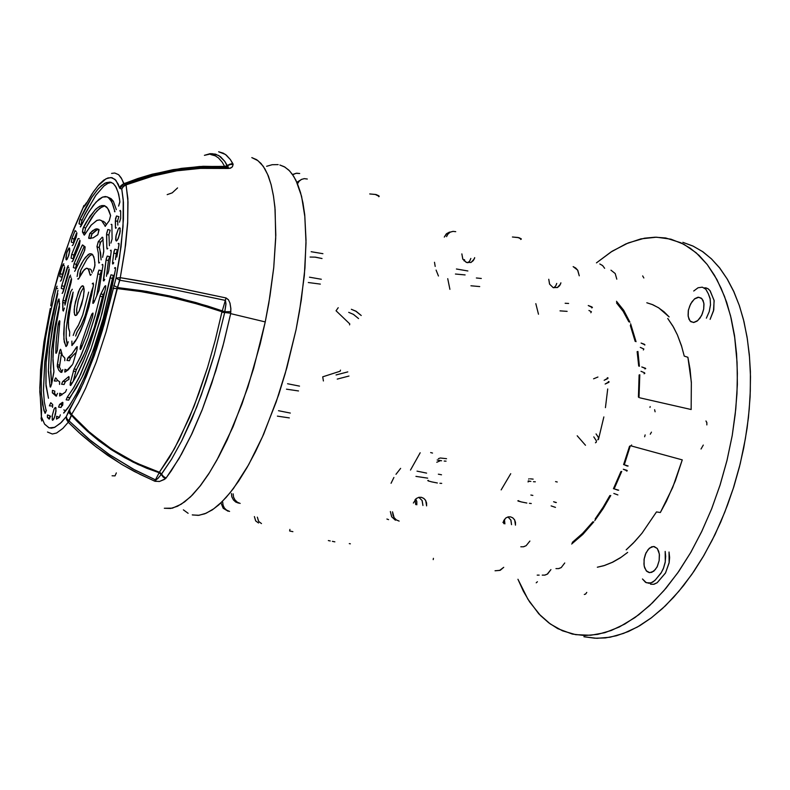 <?xml version="1.0" encoding="UTF-8"?>
<svg xmlns="http://www.w3.org/2000/svg" width="790" height="790" viewBox="0 0 790 790"><rect width="100%" height="100%" fill="white"/><g stroke="black" fill="none" stroke-linecap="round" stroke-linejoin="round"><path stroke-width="1.19" d="M688.327 310.658L689.729 305.878L692.04 301.681L694.933 298.669L697.995 297.287L701.174 298.008L703.1 300.506L703.989 304.387L703.722 309.078L703.86 303.182L702.053 298.818L698.735 297.228L694.43 299.064L690.677 303.864L688.426 310.124L688.169 316.474L690.065 321.026L693.511 322.518L697.738 320.582L701.579 315.477L703.722 309.078L702.32 313.867L699.999 318.074L697.106 321.086L694.055 322.458L690.885 321.747L688.939 319.229L688.051 315.338L688.327 310.658M644.196 558.49L645.42 554.136L648.165 549.406L651.651 546.779L654.327 546.552L657.201 548.438L658.702 551.262L659.472 554.975L659.196 560.614L659.354 553.958L657.24 548.487L653.528 546.453L649.41 548.142L646.003 552.803L644.048 559.399L644.186 566.045L646.23 570.736L649.637 572.661L653.676 571.229L657.043 567.003L659.196 560.614L657.389 566.312L655.216 569.718L651.74 572.345L649.094 572.582L646.832 571.377L644.68 567.842L643.919 564.119L644.196 558.49M631.319 445.916L631.585 444.948L631.319 445.916L682.274 459.908L631.319 445.916M660.322 512.532L672.655 487.519L682.274 459.908L675.341 480.804L666.345 501.324L660.322 512.532L656.51 511.9L660.322 512.532M626.184 549.81L633.076 543.352L642.003 533.25L656.51 511.9L642.003 533.25L634.775 541.585L626.184 549.81M597.329 567.2L603.708 565.729L612.369 562.322L621.118 557.286L627.665 552.447L620.298 557.829L612.744 562.144L604.686 565.423L597.329 567.2M630.361 445.708L624.288 464.777L630.361 445.708M621.76 471.472L614.106 488.901L621.76 471.472M610.729 495.528L603.037 508.77L594.811 520.62L603.244 508.454L610.729 495.528M593.813 521.913L582.892 534.307L571.654 543.974L582.793 534.405L593.813 521.913M584.432 636.829L596.924 638.32L610.058 637.214L623.646 633.432L637.53 626.934L651.503 617.711L665.358 605.821L678.857 591.355L691.783 574.498L703.91 555.449L715.009 534.504L724.874 511.979L733.327 488.25L740.21 463.71L745.395 438.786L748.397 417.722L750.085 396.955L750.47 376.741L749.552 357.307L747.37 338.88L743.953 321.658L739.391 305.809L733.752 291.49L727.126 278.821L719.611 267.879L711.316 258.735L702.35 251.427L692.81 245.986L682.827 242.382L693.215 246.174L703.07 251.931L711.672 259.071L719.641 267.909L727.412 279.285L733.772 291.53L739.213 305.286L743.36 319.249L747.054 336.935L749.315 354.532L750.362 371.636L750.342 390.912L749.246 409.22L747.113 427.844L743.647 448.177L739.42 466.88L733.772 486.857L727.62 504.84L720.638 522.21L712.225 540.143L703.021 556.97L693.936 571.368L683.557 585.597L673.584 597.358L662.474 608.527L651.167 617.968L639.782 625.631L628.435 631.487L616.388 635.772L605.456 637.895L594.88 638.251L583.938 636.71M732.202 435.448L726.998 460.392L720.115 484.961L711.681 508.73L701.856 531.305L690.815 552.289L678.758 571.377L665.921 588.293L652.52 602.8L638.784 614.739L624.939 624.001L611.183 630.538L597.724 634.36L584.748 635.506L572.385 634.044L557.71 628.593L548.744 622.846L540.498 615.538L529.577 601.891L523.326 591.177L517.924 579.297L527.888 599.255L538.82 613.781L550.304 624.001L562.46 630.855L575.732 634.706L590.732 635.298L604.834 632.671L619.38 626.964L634.982 617.553L649.666 605.515L664.025 590.535L677.781 572.789L690.658 552.556L701.747 531.532L711.612 508.918L720.075 485.09L726.978 460.461L732.202 435.448L735.233 414.355L736.971 393.578L737.406 373.344L736.557 353.91L734.453 335.483L731.125 318.261L726.662 302.422L721.122 288.113L714.604 275.453L707.208 264.531L699.032 255.417L690.183 248.139L680.763 242.718L665.743 238.037L655.226 237.207L644.502 238.185L628.277 242.886L612.151 251.24L596.42 262.922L611.006 251.971L625.868 243.903L640.848 238.906L656.49 237.207L670.937 239.163L683.992 244.337L696.178 252.81L707.238 264.561L716.905 279.522L724.539 296.438L730.543 315.852L734.749 337.498L737.1 362.452L737.327 384.513L735.806 408.934L732.202 435.448M669.169 316.889L658.623 307.804L652.007 304.426L646.822 302.768L652.846 304.772L658.583 307.784L664.015 311.793L669.169 316.889M684.209 356.073L681.691 346.474L677.415 334.911L673.574 327.238L667.698 318.439L672.883 326.043L677.415 334.911L681.454 345.714L684.209 356.073L687.883 357.258L684.209 356.073M691.171 409.546L691.309 382.084L687.883 357.258L690.035 369.266L691.369 383.022L691.171 409.546L639.979 397.874L691.171 409.546M616.536 301.316L623.843 310.5L629.966 322.182L623.725 310.312L616.536 301.316M630.627 323.781L636.069 341.655L630.627 323.781M637.886 351.451L639.446 366.284L637.886 351.451M639.791 374.756L639.041 397.617L639.791 374.756M705.954 287.856L708.314 288.893L710.22 290.967L714.15 300.714L713.469 310.954L710.072 319.367L713.726 309.838L714.091 300.328L709.953 290.572L707.761 288.528L704.808 287.738M642.645 275.957L643.82 278.021L642.635 275.957M584.284 594.524L585.696 593.991L586.723 592.421L585.597 594.07L584.284 594.524M650.447 584.116L653.597 584.333L657.162 582.763L665.496 573.036L669.14 562.845L669.604 557.552L669.031 551.983L669.179 562.608L665.595 572.859L657.221 582.714L653.873 584.274L650.624 584.165M701.016 448.987L703.337 445.056L701.016 448.987M706.862 424.941L706.872 422.709L705.934 420.971L706.833 422.551L706.862 424.941M537.407 581.717L536.193 582.823L537.407 581.717M654.634 409.704L655.058 411.748L654.634 409.704M651.414 432.14L650.249 434.184L651.414 432.14M665.16 551.38L665.713 556.397L665.18 562.48L663.639 567.951L661.368 572.553L655.641 579.702L652.797 582.092L649.054 583.296L645.558 582.349L642.497 578.961L646.319 582.753L650.911 582.961L654.792 580.561L660.924 573.224L663.314 568.77L665.299 561.799L665.16 551.38M693.739 290.997L698.024 287.787L702.359 287.155L705.816 289.259L708.314 293.762L710.259 299.104L710.516 304.881L709.223 311.615L706.379 318.133L709.223 311.615L710.526 304.673L710.111 298.393L708.314 293.762L705.648 289.071L702.35 287.155L698.083 287.767L693.739 290.997M85.695 203.83L83.138 207.632L86.377 202.833L85.458 205.114L92.025 193.886L97.911 185.828L106.077 178.688L110.867 177.503L114.984 179.35L118.293 184.277L119.606 187.892L121.176 185.403L123.694 183.705L120.613 186.055L119.606 187.892L120.08 188.543L122.973 184.465L124.168 183.784L121.611 185.699L120.129 188.553L121.798 188.978L123.309 186.094L125.906 184.169L123.309 186.094L121.798 188.978L123.467 186.509L126.143 184.86L123.467 186.509L121.798 188.978L123.388 202.21L123.457 219.186L121.107 246.678L116.061 278.06L120.327 277.725L117.582 287.609L142.931 290.819L170.156 296.013L195.91 302.57L222.257 310.895L225.347 300.397L171.519 289.16L119.892 280.213L120.327 277.725L135.485 280.154L178.026 287.846L225.891 297.939L172.013 286.681L120.327 277.725L125.57 244.959L127.644 222.968L127.852 198.616L125.906 184.169L126.143 184.86L154.712 175.469L176.684 170.857L198.833 168.389L228.122 168.438L227.668 167.796L228.122 168.438L229.959 168.319L232.319 166.878L233.109 164.399L230.058 164.498L226.236 166.463L224.686 166.443L230.058 164.498L233.109 164.399L232.971 163.856L229.979 164.162L227.313 165.624L224.765 161.318L220.43 156.657L215.542 154.119L210.189 153.685L204.442 155.294L212.016 153.606L218.86 155.571L224.765 161.318L228.152 167.737L198.438 167.737L176.338 170.206L154.425 174.797L125.906 184.169L123.744 183.764L137.796 178.51L152.164 174.215L181.394 168.329L203.277 166.344L225.14 166.66L227.352 165.781L228.27 167.095L227.955 167.796L224.953 166.65L203.593 166.562L174.442 169.653L145.409 176.387L124.168 183.784L125.906 184.169L150.791 175.755L175.884 170.275L201.233 167.579L227.668 167.796L224.953 166.65L207.247 166.423L177.148 169.208L149.912 175.094L124.02 183.813L121.058 177.622L118.609 174.708L114.787 173.03L111.548 173.405L114.787 173.03L118.609 174.708L121.788 178.905L123.694 183.705L149.458 174.946L173.148 169.613L199.643 166.522L225.683 166.394L229.979 164.162L232.971 163.856L230.364 159.531L226.453 155.235L223.234 153.132L218.593 151.779L225.407 154.425L230.364 159.531L233.109 164.32L232.428 166.739L230.571 168.151L202.517 168.181L176.684 170.857L151.078 176.427L126.143 184.86L128 201.815L127.704 222.059L124.83 250.588L120.327 277.725L116.061 278.06L102.611 329.756L96.419 349.437L86.436 376.129L79.612 391.307L69.194 409.882L66.232 416.666L61.383 422.354L54.777 427.272L49.158 427.844L44.665 424.23L41.416 416.705L39.796 387.91L40.863 366.846L43.796 342.919L50.303 308.456L43.954 341.873L40.626 369.661L39.816 391.84L41.534 410.494L41.416 416.705L44.507 423.993L48.733 427.706L51.37 428.131L54.263 427.489L60.218 423.479L66.232 416.666L83.454 383.061L94.395 355.322L104.073 324.68L116.061 278.06L119.527 258.103L123.082 226.414L123.23 199.732L121.798 188.978L119.823 188.356L115.893 180.298L111.963 177.681L107.944 177.898L103.796 180.12L99.333 184.208L93.526 191.634L85.517 205.025L83.138 207.632L70.794 236.487L58.687 273.113L52.12 297.168L50.767 305.819M50.787 305.75L52.15 297.05L64.257 255.101L73.45 229.623L84.017 205.449M161.516 474.059L159.412 472.193L169.327 457.558L179.379 439.299L194.103 406.04L207.543 367.488L215.315 340.046L221.872 312.129L224.646 312.593L214.238 354.73L205.854 381.886L196.601 407.373L181.71 440.909L171.549 459.316L161.338 474.237L159.353 472.805L146.752 468.223L132.927 462.041L110.738 449.303L89.635 433.216L71.505 415.293L69.125 420.952L88.421 438.756L109.494 454.694L132.7 468.826L155.462 479.797L159.165 472.726L138.062 464.49L124.524 457.657L111.509 449.806L99.145 441.018L87.512 431.35L76.63 420.843L71.505 415.293L71.564 414.513L90.465 433.088L111.657 449.135L135.702 462.693L159.412 472.193L174.353 448.858L189.294 417.821L198.774 393.667L207.543 367.488L215.315 340.046L221.951 311.774L224.716 312.238L193.589 302.925L169.672 296.931L143.316 291.895L117.019 288.538L106.127 331.662L96.242 361.968L85.636 388.275L78.516 402.791L71.594 414.454L87.621 430.58L105.366 444.819L118.105 453.203L131.417 460.59L145.212 466.939L159.412 472.193L159.165 472.726L159.965 472.459L163.411 476.459L166.058 478.078L165.041 478.967L159.679 481.416L155.176 481.308L140.136 474.444L122.924 465.083L107.726 455.386L93.971 445.284L81.044 434.47L68.216 422.245L62.943 428.328L56.554 433.038L52.318 434.016L47.538 432.012L52.318 434.016L56.554 433.038L62.943 428.328L68.216 422.245L79.01 432.644L96.35 447.14L121.305 464.115L134.399 471.502L154.564 481.08L159.373 481.475L164.221 479.51L165.94 478.236L171.163 471.077L181.542 454.191L191.921 433.75L201.993 410.227L215.877 370.589L223.896 342.347L230.631 313.62L222.879 346.198L211.829 383.15L202.428 409.141L191.427 434.806L179.123 458.447L166.058 478.078L163.411 476.459L161.516 474.059L157.724 478.631L155.462 479.797L159.165 472.726L165.367 478.74L162.987 476.864L161.308 474.257L158.079 478.276L154.564 481.08L155.462 479.797L135.297 470.218L109.494 454.694L91.334 441.166L69.125 420.952L68.216 422.245L71.594 414.454L78.516 402.791L85.636 388.275L96.242 361.968L106.127 331.662L117.582 287.609L146.634 291.431L176.851 297.573L207.286 305.947L222.257 310.895L221.951 311.774L199.337 304.565L168.764 296.734L138.704 291.184L117.019 288.538L119.892 280.213L171.519 289.16L225.446 300.417L225.98 303.627L224.775 311.754L222.257 310.895L226.019 297.968L228.438 299.736L229.979 303.074L230.828 308.594L230.631 313.62L265.233 321.935L230.631 313.62L230.818 308.327L229.93 302.896L228.537 299.884L225.891 297.939L225.347 300.397L225.92 304.348L224.725 312.208L221.951 311.774L222.257 310.895L224.775 311.754L230.887 311.645L224.775 311.754L224.646 312.593L221.872 312.129L230.71 313.255L224.716 312.248L214.238 354.73L201.322 394.891L191.733 419.253L181.71 440.909L171.549 459.316L161.516 474.059M164.369 508.237L172.388 508.118L181.206 504.257L190.538 496.782L200.097 486.028L209.557 472.529L218.672 456.916L227.214 439.852L242.056 403.848L253.6 368.575L265.233 321.935L260.226 343.976L247.833 387.159L233.04 426.748L216.875 460.195L208.619 473.99L200.423 485.603L192.424 494.896L184.712 501.818L177.414 506.331L170.601 508.454L164.369 508.237M192.543 514.981L199.1 515.278L206.22 513.233L213.833 508.809L221.832 501.976L230.127 492.763L238.58 481.238L247.072 467.532L255.456 451.791L263.613 434.243L278.633 394.803L285.239 373.542L296.053 329.716L286.879 367.755L276.214 401.903L262.507 436.771L248.672 464.688L233.445 488.487L226.187 497.404L218.593 504.998L212.233 509.915L204.788 513.826L198.25 515.366L192.237 514.912M65.935 259.347L66.874 252.524L69.323 247.991L69.698 250.815L68.384 256.464L66.558 259.831L65.866 257.668L67.051 251.931L68.957 248.109L69.589 248.248L69.767 249.867L68.809 255.15L67.16 259.179L66.38 259.89L65.935 259.347M69.54 251.941L68.365 256.533L69.54 251.941M118.322 229.021L119.458 227.757L120.139 228.27L119.803 233.652L117.621 239.785L116.574 240.989L115.814 240.496L116.15 235.124L118.352 228.962L119.28 227.836L120.07 228.093L120.011 232.635L118.214 238.629L116.288 241.049L115.656 239.518L115.933 236.22L118.322 229.021M55.567 413.851L53.839 418.986L52.752 420.26L52.199 419.826L52.298 415.254L54.056 409.24L54.984 407.749L55.833 407.68L55.942 411.797L54.332 417.93L52.525 420.25L52.17 416.063L54.145 409.052L55.231 407.541L55.962 407.966L55.567 413.851M55.014 414.414L56.06 410.849L55.014 414.414M91.314 291.816L92.805 287.6L91.314 291.816M88.668 292.073L82.634 315.25L78.171 325.796L74.912 330.951L78.733 324.69L82.772 314.874L88.668 292.073M79.849 273.429L79.543 277.102L80.916 270.062L79.849 273.429M77.163 276.51L78.032 270.772L81.528 263.327L85.399 257.303L89.695 253.758L91.581 253.857L92.776 254.864L94.454 259.229L94.948 265.193L93.171 271.217L94.691 266.803L94.919 262.606L93.783 256.77L91.818 253.975L90.09 253.669L88.273 254.469L83.503 259.969L78.21 270.239L77.163 276.51M71.09 302.817L72.601 296.645L69.727 309.789L68.444 320.789L68.533 327.593L69.688 332.007L68.661 328.561L68.434 321.066L71.09 302.817M70.004 304.348L66.291 328.679L66.113 336.994L67.288 344.875L66.202 338.634L66.281 328.778L68.345 312.633L72.68 293.594L70.004 304.348M65.856 346.375L63.901 339.315L64.286 323.752L68.157 301.444L70.725 291.678L72.275 289.249L70.705 291.727L68.246 301.059L64.434 322.36L63.674 333.844L64.306 342.11L66.163 346.504L68.266 341.734L66.953 345.585L65.856 346.375M83.819 287.096L81.074 291.816L78.131 300.852L76.65 309.729L76.877 314.825L76.719 308.929L78.299 300.19L80.926 292.152L83.819 287.096M75.396 301.652L79.711 288.982L81.943 285.99L82.851 285.743L83.681 286.691L84.086 291.135L83.197 298.087L79.138 311.151L76.828 314.884L75.09 315.407L74.171 312.307L74.566 306.155L78.516 291.54L81.034 286.889L82.98 285.782L84.086 288.933L83.552 296.112L81.627 304.446L79.069 311.3L76.353 315.299L75.317 315.546L74.576 314.627L74.191 309.71L75.396 301.652M65.195 304.417L71.08 282.415L65.195 304.417M50.54 387.06L51.686 384.039L50.135 386.932L48.407 370.293L49.642 347.58L54.974 313.867L58.035 300.358L58.983 298.926L57.66 301.652L59.418 301.691M59.596 303.597L54.885 326.902L51.597 351.224L50.698 371.912L51.686 384.009L50.678 368.11L51.785 349.259L54.599 328.561L59.596 303.597M45.06 413.288L42.561 404.628L41.357 393.262L41.277 379.407L42.285 363.519L45.741 336.846L49.227 317.856L56.07 288.488L57.423 288.548M57.956 290.374L49.79 327.021L44.783 361.465L43.489 390.487L44.339 402.011L46.205 411.067L44.339 402.001L43.48 390.132L44.704 362.255L49.918 326.319L57.956 290.374M54.49 307.32L57.749 293.623L49.879 330.892L45.998 363.578L45.909 383.94L48.467 398.229L46.067 385.856L46.116 361.869L48.506 339.789L54.49 307.32M120.623 211.197L120.692 218.188L119.507 222.227L120.673 218.395L120.623 211.197M64.602 266.961L62.361 274.387L60.178 273.656L62.657 265.45L64.276 265.588L62.657 265.45L63.862 263.821L63.2 264.077L60.178 273.656L62.361 274.387L61.946 277.29L59.754 276.569L61.946 277.29L64.602 266.961M59.23 417.495L56.436 418.996L56.564 416.202L58.904 417.1L58.756 417.841L58.904 417.1L56.564 416.202L56.534 419.105L59.23 417.495M67.12 397.439L66.212 399.829L68.7 400.175L66.212 399.829L67.12 397.429L69.688 397.686L76.235 388.009L83.098 374.885L90.011 358.759L96.686 340.243L102.819 320.108L112.476 278.386L109.978 277.833L100.291 319.604L90.86 349.289L80.58 374.46L73.727 387.613L67.199 397.331L69.688 397.686L68.7 400.175M65.837 410.78L63.783 409.892L65.837 410.78M115.419 267.613L115.409 269.726L115.478 267.761L114.55 268.185L115.538 268.225L114.55 268.185L114.896 267.662M112.526 278.12L113.454 275.384L110.946 274.841L113.454 275.384L112.476 278.386L109.978 277.833L110.946 274.841M63.575 412.933L69.589 405.606L77.499 391.978L84.579 376.899L92.104 357.9L105.307 315.635L111.104 291.698L115.409 269.726L107.361 307.675L100.419 332.847L92.608 356.497L84.313 377.511L75.939 394.941L67.871 408.094L63.783 413.101M100.034 296.26L95.432 314.657L88.105 337.863L80.076 357.594L74.053 369.029L76.531 369.424L82.565 358.028L88.628 343.66L94.405 327.05L102.522 296.783L100.034 296.26L100.172 295.707L104.655 286.484L100.814 293.949L103.293 294.473L100.814 293.949L100.587 294.443L100.034 296.26L102.522 296.783L102.868 295.529L94.405 327.05L85.616 351.175L76.117 370.303L73.184 381.58L75.751 371.478L73.263 371.083L75.751 371.478L76.531 369.424L74.053 369.029L81.094 355.382L88.105 337.863L95.007 316.168L100.034 296.26M104.922 291.243L102.868 295.529L104.922 291.243M105.781 286.197L104.823 286.178L105.692 285.684L105.633 287.837L99.659 313.146L89.803 344.884L84.382 358.907L76.136 376.435L70.675 385.471L70.083 385.026L70.389 382.498L72.107 383.318M70.508 382.024L74.053 369.029L70.508 382.024M98.404 241.513L102.226 237.237L98.404 241.513L100.636 242.135L103.164 239.469L100.172 242.826L99.264 247.596L97.032 246.954L98.385 253.185L98.681 262.132L99.54 262.507L98.681 262.132L98.385 253.185L96.943 246.431L98.306 241.612L100.636 242.135L99.214 247.418M102.848 265.855L98.938 290.552L93.961 302.234L98.918 290.641L102.848 265.855M102.799 237.356L103.786 251.635L102.572 257.313L103.796 250.973L102.799 237.356M99.264 247.596L100.626 253.096L101.071 259.88L99.718 248.82L99.264 247.596L96.973 246.727L98.286 241.651M97.832 273.883L93.102 300.447L94.366 301.296L93.102 300.447L98.029 272.718L98.967 270.101L101.387 270.654L100.251 274.436L97.832 273.883L98.938 270.141L100.35 270.417L101.387 270.654L100.251 274.436L97.832 273.883M96.666 296.053L100.251 274.436L96.666 296.053M52.594 404.49L50.827 402.772L52.703 404.628L52.545 407.304L52.594 404.49M61.956 404.885L61.037 407.443L58.569 407.156L59.576 404.46L62.469 402.357L59.793 404.263L62.884 404.184L61.037 407.443L58.569 407.156L59.615 404.411L62.262 404.549M49.78 418.275L47.459 417.495L49.78 418.275M49.187 419.056L50.57 416.221L49.207 419.075L47.4 417.406L47.499 415.007L49.819 415.738L47.509 414.957L47.4 415.53L47.41 417.426L49.257 419.085M49.345 405.813L51.785 405.961L49.345 405.813L50.738 402.703L49.345 405.813M59.527 381.629L57.532 380.375L55.883 377.976L57.66 380.504L59.635 381.718L59.517 384.434L59.527 381.629M69.165 377.176L68.858 379.674L68.819 376.563L62.943 381.333L65.402 381.629L68.957 379.249L65.175 381.807L64.128 384.552L61.669 384.266L62.627 381.639L63.467 381.392L65.402 381.629L64.128 384.552L61.669 384.266L62.578 381.718L68.868 376.563M56.515 395.869L54.688 393.578L52.387 392.808L56.199 396.215L57.552 393.301L56.209 396.215L52.387 392.808L54.688 393.578L56.584 395.938M65.442 392.008L59.605 395.968L59.704 393.183L62.025 394.072L61.857 395L62.025 394.072L59.704 393.183L59.754 396.037L65.442 392.008M54.767 391.149L52.456 390.369L54.767 391.149L54.619 393.4L54.767 391.149M55.577 377.887L54.352 380.978L56.781 381.106L54.352 380.978L55.468 377.985M61.531 353.239L59.527 366.501L59.645 365.395L57.344 364.625L57.226 366.135L59.586 367.251L57.285 366.481L58.885 370.293L60.662 372.179L61.729 372.386L62.795 369.621L61.768 372.337L60.672 372.179L58.746 370.056L57.226 366.096L59.132 353.14L61.521 353.002L59.132 353.14L57.344 364.625L59.645 365.395L61.551 353.11M64.78 357.998L62.351 355.312L60.86 349.753L62.42 355.46L64.918 358.186L64.75 360.754L64.78 357.998M77.094 346.583L76.472 347.185L77.331 347.136L76.472 347.185L72.107 353.851L68.187 357.515L71.011 357.603L75.564 352.923L70.448 357.988L69.382 360.773L66.933 360.457L68.355 357.534L70.626 357.831L69.382 360.773L66.933 360.457L67.772 358.018L71.811 354.216L77.094 346.583L77.025 349.644L73.312 362.571L76.828 350.375M59.586 367.251L61.936 372.08L59.586 367.251M72.492 364.585L68.088 369.947L64.889 372.13L64.968 369.374L67.278 370.283L64.968 369.374L64.81 372.011L65.817 371.744L72.492 364.585M92.598 316.326L87.068 333.578L81.182 348.4L80.116 349.15L80.501 346.05L86.061 329.42L91.689 314.538L92.983 314.144L91.689 314.538L92.025 313.788L92.973 313.304L92.519 316.652L86.663 334.703L80.906 348.923M81.982 346.553L80.728 345.269L81.982 346.553M53.878 371.32L52.93 357.416L53.611 344.094L55.448 328.976L59.497 307.132L55.744 326.991L53.611 344.094L52.94 360.388L53.908 372.041L51.775 383.594L53.878 371.32M59.161 299.529L59.497 307.132L59.161 299.529M59.862 321.54L57.344 350.118L56.436 352.923L55.981 353.278L55.764 352.666L56.347 339.443L58.164 324.641L59.764 324.137L58.164 324.641L58.272 324.019L59.191 321.145L59.843 321.184L57.344 350.118M56.465 352.873L55.754 352.291L56.465 352.873M113.721 253.067L112.545 262.162L113.76 262.764L112.545 262.162L114.056 251.348L114.886 249.235L117.355 249.818L116.189 253.649L113.721 253.067L114.886 249.235L116.644 249.65L117.355 249.818L116.189 253.649L113.721 253.067M115.449 259.614L116.189 253.649L115.449 259.614M115.291 220.775L115.419 227.441L116.249 227.816L115.419 227.441L115.567 218.573L116.565 215.976L118.944 216.628L116.565 215.976L115.291 220.775L117.671 221.427L115.291 220.775M117.799 225.16L117.74 220.311L118.944 216.628L117.74 220.311L117.799 225.16M120.406 210.486L119.823 210.92L120.613 211.009L119.823 210.92L120.376 210.476M118.974 244.791L116.851 257.026L119.004 244.535L119.014 243.814L118.115 243.764L118.875 243.29L119.014 243.814L118.115 243.764L118.875 243.29L118.974 244.791M103.46 280.875L106.117 259.545L107.223 256.059L109.662 256.632L108.507 260.552L106.067 259.969L106.275 258.705L107.223 256.059L109.662 256.632L108.566 260.038L106.453 276.342L108.507 260.552L106.067 259.969L103.48 278.84L104.764 279.482M106.581 234.433L106.897 248.001L107.786 248.406L106.897 248.001L106.611 233.366L107.825 229.525L110.175 230.186L107.825 229.525L106.581 234.433L108.931 235.084L106.581 234.433M109.366 245.72L108.911 234.561L110.175 230.186L108.911 234.571L109.366 245.72M113.088 263.88L113.444 263.356L112.526 263.801L112.545 262.162L112.575 263.929M111.202 251.615L108.744 270.772L107.736 273.952L108.744 270.772L111.202 251.615M111.874 224.597L112.062 238.945L110.877 243.123L112.062 238.965L111.874 224.597M97.723 234.857L92.973 237.918L88.776 238.323L89.981 233.238L95.067 229.199L97.002 228.843L98.957 229.525L97.891 234.63L93.279 237.79L88.984 238.511M98.572 229.258L95.491 230.71L92.084 233.968L90.119 233.07L92.084 233.968L91.759 234.462M84.708 234.63L90.969 225.367L96.647 220.509L99.619 219.916L101.663 220.716L105.366 226.296L101.594 220.667L99.54 219.906L97.032 220.341L91.304 224.972L84.333 235.104L82.545 232.151L84.096 235.074L84.708 234.63M106.462 224.844L104.823 222.385L102.858 221.082L104.952 222.523L106.462 224.844M84.797 233.06L85.152 233.85L84.797 233.06M82.486 232.013L84.668 232.754L82.476 231.993L82.93 228.567L89.853 216.44L95.906 209.093L100.063 206.131L104.398 205.657L107.756 208.372L110.59 215.611L109.346 220.538L110.57 215.492L108.902 210.417L106.719 207.118L104.29 205.627L101.752 205.558L98.414 207.059L95.077 209.903L86.288 222.118L83.454 227.293L85.636 228.043L83.454 227.293L82.486 232.013M104.873 205.835L99.984 208.066L94.494 213.754L85.606 228.083L84.668 232.754L85.488 228.33L91.68 217.665L97.16 210.634L102.463 206.526M109.188 220.785L105.09 226.315L109.188 220.785M80.531 226.957L87.275 214.416L93.309 205.321L98.977 199.287L102.453 197.115L107.085 196.789L109.83 198.734L112.565 203.711L114.975 211.71L111.736 201.717L108.062 197.233L105.327 196.483L102.591 197.056L96.103 202.003L89.142 211.335L80.303 226.829M108.536 197.54L111.054 198.645L113.326 201.262L116.308 209.676L113.493 201.559L109.435 197.767M79.059 223.866L81.222 224.627L79.02 223.768L79.741 219.827L91.699 197.48L98.464 188.553L104.724 183.32L110.245 182.105L113.088 183.389L115.547 186.213L118.135 192.335L119.517 198.675L119.843 202.161L118.599 206.101L119.883 201.667L118.648 194.271L116.258 187.467L113.365 183.616L110.037 182.075L106.058 182.678L101.436 185.65L97.121 190.074L91.68 197.5L85.587 207.908L79.909 219.442L82.071 220.203L79.909 219.442L79.059 223.866M111.351 182.411L107.786 183.389L103.924 185.996L95.511 195.742L84.323 215.423L81.735 221.042L81.222 224.627L81.775 220.924L85.172 213.675L96.064 194.952L104.063 185.877L107.746 183.408L111.351 182.411M84.125 251.694L85.162 247.092L82.693 244.999L85.113 246.915L84.728 250.183L75.356 270.18L83.997 251.911M71.1 277.112L69.461 276.984L62.904 300.644L62.716 302.392L64.968 303.113L65.244 300.98L62.993 300.259L65.244 300.98L71.436 278.524L65.629 299.351L65.027 305.147L64.968 303.113L62.716 302.392L62.825 310.282L63.516 310.707L62.825 310.282L62.894 300.694L69.461 276.984L70.685 277.083M84.224 246.322L76.304 264.433L74.092 263.682L75.198 260.809L82.022 245.591L83.513 245.779L82.022 245.591L82.604 244.94L82.032 245.562L74.092 263.682L76.304 264.433L75.642 268.333L73.411 267.593L74.092 263.682L73.411 267.593L75.642 268.333L77.015 262.576L84.224 246.322M73.016 260.512L79.267 245.335L72.828 260.996L71.959 261.638L73.016 260.512M62.094 293.366L63.17 291.796L68.75 272.807L62.529 293.209M61.363 288.429L63.575 289.16L61.363 288.429L61.502 286.681L67.229 267.366L68.809 267.504L67.229 267.366L68.236 265.598L61.739 285.684L63.951 286.415L61.739 285.684L61.363 288.429M79.859 240.239L73.934 255.071L71.742 254.331L78.022 238.679L79.276 238.827L78.082 238.531L71.742 254.331L73.934 255.071L73.292 258.853L71.09 258.113L71.742 254.331L71.09 258.113L73.292 258.853L73.855 255.288L79.859 240.239M69.155 268.956L63.556 288.873L69.155 268.956M73.194 244.614L76.156 237.257L73.006 245.058L72.186 245.621L73.194 244.614M60.405 281.171L61.442 279.858L64.227 270.545L61.077 280.717M76.729 232.616L74.191 239.064L72.018 238.323L74.833 231.194L76.215 231.361L74.833 231.194L75.149 230.522L72.018 238.323L74.191 239.064L73.51 242.925L71.327 242.184L72.018 238.323L71.317 242.155L73.51 242.925L73.905 239.893L76.729 232.616M93.348 286.207L88.875 306.945L84.244 321.905L80.827 330.654L75.652 340.855L72.008 345.516L71.93 341.073L71.93 345.507L77.361 337.903L84.036 322.488L91.689 295.164L93.526 284.469L93.2 282.998L92.213 283.778L93.358 283.195L93.348 286.207M77.361 331.543L81.765 324.117L85.103 315.862L91.136 292.705L88.579 304.496L84.974 316.247L80.916 325.855L76.966 332.146L75.623 336.076L77.361 331.543M92.312 254.35L90.169 255.486L86.979 259.011L80.916 270.062L87.009 258.972L89.784 255.812L92.312 254.35M79.158 277.912L84.244 269.657L86.426 268.156L88.203 268.59L90.001 274.397L88.747 269.281L86.387 268.166L82.94 271.227L78.714 278.732L77.746 278.84L78.289 279.206L79.158 277.912M92.183 272.915L91.235 270.012L89.803 268.758L91.245 270.022L92.183 272.915M111.222 250.795L110.363 250.726L110.965 250.163L111.222 250.716L110.896 250.163L110.363 250.726L111.222 250.795M102.878 264.936L102.038 264.877L102.621 264.334L102.868 264.926L102.631 264.334L102.038 264.877L102.878 264.936M91.265 274.476L90.188 275.147L90.001 274.397L90.425 275.305L91.265 274.476M74.388 341.655L74.112 343.166L74.388 341.655M73.164 335.483L74.912 330.951L73.164 335.483M73.115 292.053L72.601 296.645L73.115 292.053M69.688 332.007L69.49 336.194L69.688 332.007M73.144 292.162L72.68 293.594L73.144 292.162M75.356 270.18L74.704 271.365L75.356 270.18M69.461 276.984L70.557 275.157L69.461 276.984M69.263 269.4L68.75 272.807L69.263 269.4M99.51 262.557L98.898 263.08L98.681 262.132L98.878 263.07L99.51 262.557M107.746 248.475L107.124 249.018L106.897 248.001L107.124 249.018L107.746 248.475M71.564 279.058L71.08 282.415L71.564 279.058M80.738 349.16L80.264 349.447L80.076 348.746L80.57 345.793L86.061 329.42L91.976 313.887L92.904 313.077L92.726 315.793M57.226 350.632L56.367 353.031L55.784 352.824L56.11 342.386L57.996 325.747L59.24 321.076M99.076 229.91L97.871 234.65M91.522 234.946L90.672 238.531L92.035 234.028L97.367 229.623M57.709 288.557L56.07 288.488L49.977 314.242L45.553 338.001L42.591 360.349L41.307 378.469L41.396 394.042L43.894 410.296L45.109 413.288L46.413 410.198L45.307 413.16M57.087 286.138L56.07 288.488L56.91 286.345M63.289 311.033L64.424 307.981L63.407 310.885L62.825 310.282M59.754 276.569L60.178 273.656L59.754 276.569M76.906 233.04L76.156 237.257L76.906 233.04M80.116 240.861L79.267 245.335L80.116 240.861M114.856 211.819L114.422 211.463M93.26 303.39L93.961 302.234L92.904 303.321L93.102 300.447M103.48 278.84L103.411 280.746L104.3 280.341L103.964 280.845M111.114 224.439L111.834 224.311L111.114 224.439M73.312 362.571L72.917 363.746L73.312 362.571M60.188 349.674L59.132 353.14L59.951 350.128L60.504 349.318L60.86 349.753M66.508 389.431L65.6 391.81L66.508 389.431M52.387 392.808L52.456 390.369L52.387 392.808M49.819 415.738L49.671 418.029L49.819 415.738M62.894 402.535L62.647 405.428L62.469 402.357M60.356 414.878L59.457 417.238L60.356 414.878M120.248 230.868L118.224 238.59L120.248 230.868M64.681 267.336L64.227 270.545L64.681 267.336M116.298 227.747L115.656 228.32L115.419 227.441L115.666 228.32L116.298 227.747M92.845 303.143L93.013 300.832M77.272 346.83L76.936 349.99M88.687 237.889L89.764 233.583L92.756 230.552L96.262 228.873L99.026 229.692M59.527 320.75L59.843 321.254M67.199 397.331L73.312 388.325L79.069 377.61L91.077 348.706L101.89 313.758L110.857 275.019M104.823 286.178L105.692 285.684L105.633 287.827L100.745 308.989L89.803 344.884L83.355 361.346L77.499 373.848L70.695 385.451L70.093 385.125L70.389 382.498M50.126 386.873L48.427 371.527L49.187 352.212L52.367 327.81L57.66 301.652M188.129 513.322L183.389 509.866M266.605 166.315L272.135 164.715L278.218 164.646M279.838 164.972L284.252 166.73L288.745 170.097L292.231 174.136L295.914 180.298L301.533 196.335L304.881 216.628L306.016 240.111L304.93 268.126L301.296 300.131L296.053 329.716L299.538 311.191L304.298 275.463L306.016 242.876L304.693 214.85L302.945 202.911L300.516 192.483L297.445 183.655L293.791 176.466L289.604 170.956L284.933 167.134L279.848 164.982M251.832 157.625L256.641 159.708L261.036 163.471L264.966 168.922L268.353 176.052L271.168 184.83L273.35 195.209L274.871 207.118L275.789 235.084L273.755 267.652L268.778 303.4L265.233 321.935L270.012 295.974L273.755 267.682L275.72 238.215L275.088 209.557L273.547 196.384L271.089 184.514L267.662 174.353L263.277 166.285L257.965 160.637L251.832 157.625M232.507 162.987L231.292 163.886M224.686 166.443L222.178 162.167L218.405 157.941L215.285 155.877L210.782 154.564L215.285 155.877L218.405 157.941L222.178 162.167L224.686 166.443M116.367 472.914L115.024 475.906L112.121 475.728M177.562 187.892L172.26 192.839L167.194 194.607M116.061 278.06L119.892 280.213L116.061 278.06M113.809 285.447L117.582 287.609L113.809 285.447M113.029 288.459L117.019 288.538L113.029 288.459M69.609 409.19L70.004 411.916L71.594 414.454L70.004 411.916L69.609 409.19M68.641 411.047L69.461 413.229L71.505 415.293L69.461 413.229L68.641 411.047M66.232 416.666L67.051 418.868L69.125 420.952L67.051 418.868L66.232 416.666L66.587 419.579L68.216 422.245L66.587 419.579L66.232 416.666M41.149 419.095L41.416 416.705L41.673 420.952M83.651 206.012L83.138 207.632L83.651 206.012M41.416 416.705L41.1 418.453L41.416 416.705M41.248 412.38L41.228 413.209M41.445 409.734L41.248 412.578L41.445 409.734M68.76 399.918L81.805 377.59L93.19 350.335L103.895 316.217L112.476 278.386M650.002 407.492L650.121 406.564L650.002 407.492M379.22 196.414L375.29 194.399L369.72 193.955L376.03 194.587L378.894 195.802L378.785 196.69M528.579 479.066L529.201 478.819L528.579 479.076M530.89 481.367L528.233 480.922L530.89 481.367M535.353 481.821L533.428 481.693L535.353 481.821M533.112 479.184L530.406 478.809L533.112 479.184M530.929 495.063L532.825 495.409L530.929 495.063M526.841 503.003L521.43 501.986L526.841 503.003M531.314 503.507L529.389 503.339L531.314 503.507M438.312 458.704L440.316 458.012L446.518 458.714L440.316 458.012L438.312 458.704M441.659 460.777L437.176 459.978L441.659 460.777M446.044 461.192L444.187 461.093L446.044 461.192M441.531 474.8L439.043 474.316L441.531 474.8M438.381 474.178L439.043 474.316L438.381 474.178M437.374 482.947L431.804 481.91L437.374 482.947M441.748 483.421L439.902 483.283L441.748 483.421M435.162 266.418L434.451 262.32L435.162 266.418M628.83 321.856L623.172 311.3L616.516 302.837L623.162 311.28L628.83 321.856M410.524 470.03L420.142 452.749L410.524 470.03M395.978 474.316L400.668 468.342L395.978 474.316M598.741 438.381L603.817 416.903L598.741 438.381M595.127 518.902L602.74 507.842L609.89 495.577L603.284 506.992L595.127 518.902M613.395 488.734L620.989 471.551L613.395 488.734M623.616 464.619L629.512 446.232L623.616 464.619M585.449 445.254L577.223 435.784L585.449 445.254M340.184 371.182L340.451 370.135L340.184 371.182L322.675 376.84L340.184 371.182M323.396 380.948L322.675 376.84L323.396 380.948M605.466 407.601L607.747 388.996L605.466 407.601M438.401 276.006L436.1 270.042L438.401 276.006M449.925 289.377L447.733 278.663L449.925 289.377M638.389 397.084L639.071 374.924L638.389 397.084M638.685 366.076L637.125 351.659L638.685 366.076M635.18 341.408L630.321 325.45L635.18 341.408M349.585 324.897L349.723 323.87L336.076 310.806L338.248 307.725L336.076 310.806L349.723 323.87L349.585 324.897M593.576 378.756L597.971 377.047L593.576 378.756M456.393 268.995L467.927 270.921L456.393 268.995M476.321 278.011L481.327 278.455L476.321 278.011M565.176 303.241L568.632 303.478L565.176 303.241M592.362 307.616L588.224 305.532L591.947 306.964L592.401 307.547L591.74 307.883M465.122 274.969L455.405 274.051L465.122 274.969M392.571 511.821L392.986 515.238L394.19 517.756L396.225 519.84L399.108 521.104L396.452 519.998L394.141 517.677L392.571 511.821M413.358 503.023L416.36 498.46L418.7 497.374L421.297 497.305L423.608 498.253L425.474 500.159L426.59 503.033L426.58 505.896L425.721 500.574L424.082 498.609L421.416 497.325L418.848 497.344L416.291 498.51L413.358 503.023M502.944 522.447L505.728 518.043L507.94 516.937L510.488 516.828L512.759 517.796L514.497 519.672L515.495 522.289L515.495 525.172L514.685 519.988L512.848 517.865L510.528 516.838L508.227 516.867L505.738 518.033L502.944 522.447M520.837 546.769L523.573 546.789L526.189 545.742L529.873 541.071L526.189 545.742L523.405 546.818L520.837 546.769M395.356 520.225L391.781 516.897L390.398 511.545L391.692 516.729L395.356 520.225M415.965 476.331L427.686 478.177L415.965 476.331M428.427 480.429L427.736 480.547L428.131 480.883L431.804 481.91L428.131 480.883L427.736 480.547L428.427 480.429M518.675 500.663L518.072 501.038L521.43 501.986L517.894 500.732M551.114 505.926L555.459 507.368L551.114 505.926M426.64 473.072L416.982 471.126L426.64 473.072M446.557 236.556L448.029 233.968L450.231 232.161L453.095 231.332L455.712 231.638L452.976 231.342L450.231 232.161L447.91 234.107L446.557 236.556M461.883 253.916L462.723 258.923L466.377 262.418L471.018 262.428L474.336 258.873L474.691 257.659L473.329 260.631L471.057 262.408L466.416 262.428L462.881 259.209L461.883 253.916M548.734 279.285L549.593 284.252L553.198 287.619L557.513 287.491L559.755 285.575L560.91 282.84L560.544 284.114L557.296 287.59L553.059 287.56L549.524 284.124L548.734 279.285M573.155 266.635L575.762 268.027L577.757 270.308L579.268 275.819L577.579 270.042L573.155 266.635M449.471 232.092L446.291 233.978L444.266 237.079L447.071 233.307L450.962 231.826M555.755 502.519L553.553 501.788L556.348 502.549M391.01 483.243L393.934 477.466L391.01 483.243M572.227 542.394L582.694 533.299L592.885 521.805L582.635 533.369L572.227 542.394M433.414 558.382L433.187 559.587L433.414 558.382M289.92 529.379L289.614 530.999L292.843 531.621L289.614 530.999L289.92 529.379M567.161 311.359L560.051 310.904L567.161 311.359M479.767 286.533L470.929 285.753L479.767 286.533M504.425 519.336L504.938 523.859L504.425 519.336M511.525 524.679L510.834 520.027L507.96 516.937L510.893 520.156L511.525 524.679M415.688 499.013L416.784 501.561L416.853 504.79L416.824 501.749L415.688 499.013M422.926 505.482L422.117 500.524L418.838 497.344L422.097 500.485L422.926 505.482M538.504 314.252L535.857 303.666L538.504 314.252M311.132 251.733L322.962 253.718L311.132 251.733M644.946 344.884L641.036 343.058L644.304 344.213L644.709 345.052M590.841 312.751L591.384 311.754L588.975 310.431L591.384 311.754L590.841 312.751M501.137 489.919L510.695 473.724L501.137 489.919M432.574 453.016L430.619 452.591L432.574 453.016M277.349 416.123L289.357 417.93L277.349 416.123M613.81 493.493L617.849 494.935L613.81 493.493M557.217 482.009L555.617 481.614L557.217 482.009M388.611 519.652L386.853 519.05L388.611 519.652M233.178 493.819L233.554 497.108L235.055 500.11L237.395 502.262L240.2 503.388L237.356 502.233L234.986 500.011L233.554 497.108L233.178 493.819M556.012 568.593L558.55 568.622L561.167 567.566L564.712 563.003L561.167 567.566L558.737 568.583L556.012 568.593M503.773 523.711L503.684 520.482L503.773 523.711M415.787 504.662L415.066 499.655L415.787 504.662M297.504 183.803L298.906 181.443L301.513 179.419L304.278 178.678L307.29 179.014L304.348 178.678L301.415 179.468L299.203 181.117L297.504 183.803M610.927 270.219L615.183 273.518L616.802 279.127L615.183 273.518L610.927 270.219M617.987 490.195L614.62 489.02L618.688 490.205M290.355 413.042L278.465 410.682L290.355 413.042M627.398 466.06L624.08 464.727L628.129 466.031M299.519 386.063L287.57 383.752L299.519 386.063M623.27 469.211L627.28 470.791L626.5 471.028L627.26 470.82L626.944 470.386L623.27 469.211M286.444 389.203L298.521 390.961L286.444 389.203M309.433 277.191L321.352 279.255L309.433 277.191M645.687 368.654L641.757 366.916L645.43 368.249L644.926 368.881M320.365 284.074L308.337 282.553L320.365 284.074M644.048 373.769L644.837 373.364L644.551 372.762L640.957 371.33L644.551 372.762L644.837 373.374L644.048 373.769M321.984 258.498L315.447 257.185L310.036 257.046L315.121 257.145L321.984 258.498M643.317 350.01L643.87 348.963L640.246 347.432L643.87 348.963L643.317 350.01M301.346 179.498L296.872 182.342L301.346 179.508M293.574 174.106L296.734 173.208L299.706 173.543L295.954 173.306L292.665 174.748L293.762 174.057M599.817 263.949L602.592 265.539L604.656 268.333L602.701 265.637L599.817 263.949M222.661 502.015L223.037 505.254L224.39 508.029L226.74 510.271L229.614 511.436L226.424 510.054L224.33 507.95L223.037 505.254L222.661 502.015M542.276 575.12L544.695 575.16L547.292 574.152L550.897 569.58L547.539 573.994L544.922 575.11L542.276 575.12M228.073 511.189L223.155 508.227L220.983 502.796L223.175 508.246L228.073 511.189M238.61 503.161L235.598 501.907L233.494 499.971L231.865 496.871L231.421 493.582L231.806 496.683L233.356 499.784L235.756 502.006L238.61 503.161M503.763 567.338L500.248 570.252L495.103 570.824L499.961 570.37L503.763 567.338M495.044 570.785L499.705 570.41L503.694 567.329L499.882 570.331L495.044 570.785M608.369 381.531L609.12 381.807L608.774 382.35L605.15 384.049L609.08 381.748M604.103 380.247L608.073 377.995L607.332 377.748L608.043 377.956L607.727 378.558L604.103 380.247M595.433 442.825L596.361 442.094L596.351 440.79L593.744 436.84L596.322 440.711L596.371 442.054L595.433 442.825M598.346 439.536L598.465 437.324L596.035 433.868L598.623 437.759L598.642 439.131L597.704 439.862M553.77 287.807L555.706 285.96L556.802 283.452L555.755 285.881L553.77 287.807M464.55 259.624L464.155 260.897L464.55 259.624M467.739 262.813L469.724 260.967L470.88 258.399L469.655 261.056L467.739 262.813M529.34 481.327L528.056 481.88L529.34 481.327M440.208 460.768L436.742 462.239L440.208 460.768M254.36 516.542L255.782 521.044L258.518 523L255.684 520.896L254.36 516.542M261.539 523.582L258.666 521.4L257.392 517.154L258.725 521.479L261.539 523.582M348.686 312.346L353.495 314.459L358.541 318.607L353.298 314.341L348.686 312.346M361.178 315.516L356.043 311.309L351.323 309.265L355.944 311.25L361.178 315.516M337.231 379.072L349.012 376.02L337.231 379.072M347.817 371.902L336.036 374.974L347.817 371.902M521.341 239.163L518.013 237.464L512.374 236.961L518.892 237.701L521.183 238.738L520.719 239.479M644.689 436.811L645.124 434.905L644.689 436.811M537.22 575.1L539.145 575.14L537.22 575.1M350.345 543.826L349.299 543.629M328.363 540.548L330.23 540.943M332.422 541.387L334.851 541.831"/></g></svg>
